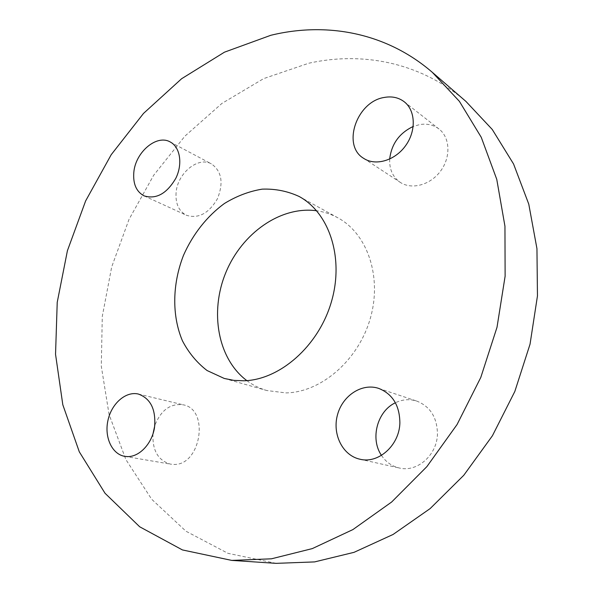 <?xml version="1.0" encoding="UTF-8"?>
<svg xmlns="http://www.w3.org/2000/svg" width="593" height="593" viewBox="0 0 593 593"><rect width="100%" height="100%" fill="white"/><g stroke="black" fill="none" stroke-linecap="round" stroke-linejoin="round"><path stroke-width="0.44" stroke-dasharray="2.96 2.22" d="M176.084 192.762C175.387 203.71 178.849 211.219 186.469 215.289C198.44 218.958 208.758 213.45 217.431 198.774C223.717 182.889 221.745 171.281 211.523 163.95C198.158 156.063 177.337 173.319 176.084 192.762M152.987 433.883C152.26 450.443 158.116 460.524 170.562 464.141L173.223 464.393C200.731 466.521 210.011 409.311 183.215 404.819C170.458 403.218 160.992 410.082 154.817 425.426M381.469 455.38C385.887 461.999 391.803 466.194 399.208 467.981C417.109 472.658 437.204 455.046 437.449 433.891C437.137 417.435 430.251 406.509 416.797 401.098C409.578 398.815 402.447 399.371 395.405 402.758M389.675 159.072C389.267 169.316 392.781 177.077 400.216 182.34C411.705 190.071 430.429 185.031 440.643 170.969C450.999 157.012 450.109 137.502 438.99 128.992C433.505 124.864 427.086 123.388 419.725 124.574L413.217 126.457M246.844 380.624C252.914 385.146 259.608 388.452 266.924 390.55L285.996 392.914C320.969 392.344 358.113 360.633 370.173 318.849C382.448 277.109 367.49 233.746 337.884 217.816C331.205 214.169 324.112 211.812 316.618 210.76M276.101 563.35L227.979 553.328L185.987 531.239L151.66 499.232L125.894 459.59L109.09 414.544L101.292 366.185L102.285 316.403L111.692 266.932L129.015 219.388L153.661 175.283L184.927 136.123L221.952 103.397L263.677 78.602L308.783 63.229C362.701 51.191 420.963 62.517 465.883 101.373M144.092 195.875L186.469 215.289M170.243 141.986L211.523 163.95M124.767 456.351L170.562 464.141M138.428 394.063L183.215 404.819M359.884 459.204L399.208 467.981M378.749 388.415L416.797 401.098M363.635 158.331L400.216 182.34M404.196 101.744L438.99 128.992M224.273 378.46L266.924 390.55M299.05 196.439L337.884 217.816"/><path stroke-width="0.89" d="M133.803 172.541C135.315 152.275 156.715 133.981 170.243 141.986C180.153 147.086 182.889 163.935 175.854 178.219C166.833 193.652 156.241 199.544 144.092 195.875C136.383 191.739 132.951 183.963 133.803 172.541M127.48 456.603L124.767 456.351C111.899 454.26 104.131 437.011 107.985 420.237C111.625 403.425 125.901 390.965 138.428 394.063C150.881 398.659 156.233 409.926 154.476 427.872C151.808 443.853 139.437 456.892 127.48 456.603M154.817 425.426L152.987 433.883M399.875 422.935C399.43 445.321 378.393 464.067 359.884 459.204C342.524 455.439 332.117 434.135 337.476 414.863C342.546 395.516 362.026 382.737 378.749 388.415C392.648 394.034 399.689 405.538 399.875 422.935M395.405 402.758C377.311 411.09 369.928 438.672 381.469 455.38M384.323 97.437C391.943 96.066 398.563 97.504 404.196 101.744C415.626 110.476 416.382 130.949 405.53 145.774C394.834 160.71 375.421 166.27 363.635 158.331C341.657 145.5 356.704 101.462 384.323 97.437M413.217 126.457C399.334 133.099 391.484 143.966 389.675 159.072M270.786 35.298L224.473 52.169L181.599 78.736L143.499 113.433L111.225 154.677L85.629 200.931L67.424 250.669L57.224 302.334L55.542 354.295L62.814 404.774L79.299 451.822L105.035 493.272L139.689 526.784L182.429 549.933L231.759 560.407L271.438 558.814L312.289 548.607L352.887 529.593L391.639 502.026L426.886 466.617L457.055 424.551L480.782 377.459L497.008 327.292L505.125 276.168L504.947 226.2L496.764 179.353L481.257 137.302L459.375 101.314L432.275 72.294C386.065 32.333 326.15 21.726 270.786 35.298M243.834 380.795L233.857 380.372L224.273 378.46L207.076 370.536C196.935 362.723 188.73 352.835 182.459 340.856C171.733 315.617 172.326 283.973 183.496 255.338C192.807 234.25 207.053 216.141 224.495 203.451C236.585 196.061 249.134 191.294 262.143 189.152C275.122 188.656 287.42 191.087 299.05 196.439C329.345 212.702 344.392 258.081 331.309 302.141C318.441 346.238 279.777 379.935 243.834 380.795M316.618 210.76C280.533 205.801 241.811 233.39 225.777 272.706C209.544 311.94 217.69 358.78 246.844 380.624M432.275 72.294L465.883 101.373L492.242 129.452L513.568 163.994L528.771 204.133L536.947 248.637L537.458 295.937L530.038 344.192L514.835 391.447L492.427 435.744L463.778 475.282L430.17 508.564L393.07 534.471L354.036 552.335L314.586 561.912L276.101 563.35L231.759 560.407"/></g></svg>
